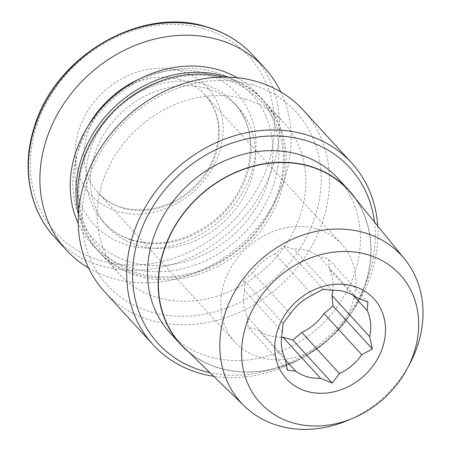 <?xml version="1.0" encoding="UTF-8"?>
<svg xmlns="http://www.w3.org/2000/svg" width="451" height="451" viewBox="0 0 451 451"><rect width="100%" height="100%" fill="white"/><g stroke="black" fill="none" stroke-linecap="round" stroke-linejoin="round"><path stroke-width="0.34" stroke-dasharray="2.25 1.69" d="M356.267 297.339L318.598 256.219A47.907 40.584 -42.5 0 0 293.843 249.099L283.899 246.24L274.952 253.828L312.622 294.948M331.513 290.218L293.843 249.099M290.343 313.834L252.673 272.714A47.907 40.584 -42.5 0 1 274.952 253.828M282.388 331.868L244.718 290.748A47.907 40.584 -42.5 0 0 247.193 316.754L248.191 327.2L258.135 330.059L285.207 359.61M284.869 357.874L247.193 316.754M281.531 337.213A47.907 40.584 -42.5 0 1 258.135 330.059M353.161 295.309L329.54 269.523A47.907 40.584 -42.5 0 1 332.872 290.185M316.709 228.877A72.436 61.359 -42.5 0 1 341.773 244.211A72.436 61.359 -42.5 0 1 329.816 338.385A72.436 61.359 -42.5 0 1 234.96 342.067A72.436 61.359 -42.5 0 1 235.45 260.768A72.436 61.359 -42.5 0 1 316.709 228.877M252.673 272.714L243.72 280.302L244.718 290.748M329.54 269.523L328.542 259.077L318.598 256.219M303.123 109.988A134.601 114.024 -42.5 0 1 280.9 284.987A134.601 114.024 -42.5 0 1 104.626 291.836M377.724 225.985A134.601 114.024 -42.5 0 1 213.661 376.286M251.703 84.692A128.146 108.556 -42.5 0 1 270.532 282.275A128.146 108.556 -42.5 0 1 82.448 228.183A128.146 108.556 -42.5 0 1 251.703 84.692M245.305 99.209A111.786 94.699 -42.5 0 1 283.989 122.869A111.786 94.699 -42.5 0 1 265.532 268.21A111.786 94.699 -42.5 0 1 119.132 273.898A111.786 94.699 -42.5 0 1 119.893 148.43A111.786 94.699 -42.5 0 1 245.305 99.209M223.172 77.082A111.786 94.699 -42.5 0 1 225.647 77.758A111.786 94.699 -42.5 0 1 264.331 101.419A111.786 94.699 -42.5 0 1 245.874 246.759A111.786 94.699 -42.5 0 1 99.479 252.442A111.786 94.699 -42.5 0 1 78.835 209.315M223.938 78.886A109.508 92.765 -42.5 0 1 240.022 247.723A109.508 92.765 -42.5 0 1 79.303 201.501A109.508 92.765 -42.5 0 1 223.938 78.886M227.71 77.115A111.786 94.699 -42.5 0 1 262.696 99.632A111.786 94.699 -42.5 0 1 244.239 244.966A111.786 94.699 -42.5 0 1 97.844 250.655A111.786 94.699 -42.5 0 1 78.474 213.836M237.412 77.764A111.786 94.699 -42.5 0 1 256.963 93.374A111.786 94.699 -42.5 0 1 238.506 238.709A111.786 94.699 -42.5 0 1 92.111 244.397A111.786 94.699 -42.5 0 1 78.271 223.555M214.856 71.968A107.225 90.831 -42.5 0 1 230.608 237.288A107.225 90.831 -42.5 0 1 73.237 192.03A107.225 90.831 -42.5 0 1 214.856 71.968M207.488 88.667A88.402 74.889 -42.5 0 1 238.083 107.383A88.402 74.889 -42.5 0 1 223.487 222.315A88.402 74.889 -42.5 0 1 107.716 226.814A88.402 74.889 -42.5 0 1 108.313 127.594A88.402 74.889 -42.5 0 1 207.488 88.667M280.826 91.919A134.601 114.024 -42.5 0 1 242.553 243.128A134.601 114.024 -42.5 0 1 88.576 268.046M180.169 70.841A79.28 67.16 -42.5 0 1 191.816 193.073A79.28 67.16 -42.5 0 1 75.464 159.609A79.28 67.16 -42.5 0 1 180.169 70.841M338.081 178.54A114.069 96.632 -42.5 0 1 319.246 326.845A114.069 96.632 -42.5 0 1 169.864 332.646M355.743 198.964A114.069 96.632 -42.5 0 1 329.89 338.464A114.069 96.632 -42.5 0 1 188.665 352.028M374.465 221.982A130.04 110.157 -42.5 0 1 209.957 372.689M351.679 193.964A113.815 96.413 -42.5 0 1 329.749 338.306A113.815 96.413 -42.5 0 1 184.042 347.541M410.151 363.049A108.877 92.229 -42.5 0 1 347.371 420.569M367.926 302.069L328.542 259.077M287.575 370.192L248.191 327.2M283.11 323.294L243.72 280.302M323.282 289.232L283.899 246.24M203.192 83.976A88.402 74.889 -42.5 0 1 233.781 102.687A88.402 74.889 -42.5 0 1 219.186 217.624A88.402 74.889 -42.5 0 1 103.414 222.123A88.402 74.889 -42.5 0 1 104.012 122.897A88.402 74.889 -42.5 0 1 203.192 83.976M139.528 78.959A96.959 82.133 -42.5 0 1 203.469 73.034A96.959 82.133 -42.5 0 1 246.246 185.806A96.959 82.133 -42.5 0 1 121.691 243.117A96.959 82.133 -42.5 0 1 88.013 126.156M253.276 55.574A134.601 114.024 -42.5 0 1 231.047 230.574A134.601 114.024 -42.5 0 1 54.78 237.418M203.604 28.667A130.829 110.828 -42.5 0 1 222.822 230.382A130.829 110.828 -42.5 0 1 30.809 175.163A130.829 110.828 -42.5 0 1 203.604 28.667M179.949 79.596A72.436 61.359 -42.5 0 1 205.013 94.924A72.436 61.359 -42.5 0 1 193.056 189.099A72.436 61.359 -42.5 0 1 98.2 192.786A72.436 61.359 -42.5 0 1 98.684 111.487A72.436 61.359 -42.5 0 1 179.949 79.596M283.989 122.869L264.331 101.419M119.132 273.898L99.479 252.442M262.696 99.632L256.963 93.374M97.844 250.655L92.111 244.397M238.083 107.383L233.781 102.687C262.837 131.613 252.836 192.436 210.983 222.783C193.186 236.025 174.227 242.785 154.107 243.055C133.118 242.796 116.223 235.822 103.414 222.123L107.716 226.814M341.773 244.211L205.013 94.924C219.665 111.899 222.512 132.904 213.56 157.951C208.469 170.484 200.565 181.347 189.837 190.542C160.19 216.384 117.13 215.341 98.2 192.786L234.96 342.067"/><path stroke-width="0.68" d="M367.21 310.643A47.907 40.584 -42.5 0 1 369.685 336.649L372.396 348.967L361.736 354.683A47.907 40.584 -42.5 0 1 339.456 373.569L332.224 383.029L320.56 378.299A47.907 40.584 -42.5 0 1 295.805 371.179L287.575 370.192L284.869 357.874A47.907 40.584 -42.5 0 1 282.388 331.868L283.11 323.294L290.343 313.834A47.907 40.584 -42.5 0 1 312.622 294.948L323.282 289.232L331.513 290.218A47.907 40.584 -42.5 0 1 356.267 297.339L367.926 302.069L367.21 310.643L353.161 295.309M292.705 384.438A59.318 50.247 -42.5 0 1 284.051 316.326A59.318 50.247 -42.5 0 1 353.342 286.103A59.318 50.247 -42.5 0 1 376.213 361.127A59.318 50.247 -42.5 0 1 292.705 384.438M295.805 371.179L285.207 359.61M320.56 378.299L282.89 337.179A47.907 40.584 -42.5 0 1 281.531 337.213M339.456 373.569L301.787 332.449A47.907 40.584 -42.5 0 0 324.06 313.563L333.013 305.975L332.015 295.529L369.685 336.649M361.736 354.683L324.06 313.563M332.872 290.185A47.907 40.584 -42.5 0 1 332.015 295.529M282.89 337.179L292.834 340.037L301.787 332.449M213.661 376.286A134.601 114.024 -42.5 0 1 153.086 344.733L104.626 291.836A134.601 114.024 -42.5 0 1 105.54 140.763A134.601 114.024 -42.5 0 1 256.546 81.496A134.601 114.024 -42.5 0 1 303.123 109.988L351.583 162.884A134.601 114.024 -42.5 0 1 377.724 225.985M153.086 344.733A134.601 114.024 -42.5 0 1 153.994 193.659A134.601 114.024 -42.5 0 1 305 134.392A134.601 114.024 -42.5 0 1 351.583 162.884M78.835 209.315A111.786 94.699 -42.5 0 1 117.936 107.107A111.786 94.699 -42.5 0 1 223.172 77.082M78.474 213.836A111.786 94.699 -42.5 0 1 114.689 106.819A111.786 94.699 -42.5 0 1 224.012 75.965A111.786 94.699 -42.5 0 1 227.71 77.115M78.271 223.555A111.786 94.699 -42.5 0 1 102.123 107.53A111.786 94.699 -42.5 0 1 218.278 69.713A111.786 94.699 -42.5 0 1 237.412 77.764M88.576 268.046A134.601 114.024 -42.5 0 1 66.28 249.978A134.601 114.024 -42.5 0 1 67.188 98.904A134.601 114.024 -42.5 0 1 218.194 39.637A134.601 114.024 -42.5 0 1 264.776 68.129A134.601 114.024 -42.5 0 1 280.826 91.919M188.665 352.028A114.069 96.632 -42.5 0 1 180.507 344.271L169.864 332.646A114.069 96.632 -42.5 0 1 170.636 204.619A114.069 96.632 -42.5 0 1 298.607 154.394A114.069 96.632 -42.5 0 1 338.081 178.54L348.724 190.164A114.069 96.632 -42.5 0 1 355.743 198.964M180.507 344.271A114.069 96.632 -42.5 0 1 181.279 216.243A114.069 96.632 -42.5 0 1 309.251 166.019A114.069 96.632 -42.5 0 1 348.724 190.164M209.957 372.689A130.04 110.157 -42.5 0 1 142.268 227.467A130.04 110.157 -42.5 0 1 304.853 140.227A130.04 110.157 -42.5 0 1 374.465 221.982M352.744 418.319L347.371 420.569A108.877 92.229 -42.5 0 1 244.341 406.058L184.042 347.541A113.815 96.413 -42.5 0 1 179.848 218.65A113.815 96.413 -42.5 0 1 309.155 166.244A113.815 96.413 -42.5 0 1 351.679 193.964L404.699 259.15A108.877 92.229 -42.5 0 1 410.151 363.049L407.445 368.208A94.862 80.357 -42.5 0 1 352.744 418.319A94.862 80.357 -42.5 0 1 241.928 345.472A94.862 80.357 -42.5 0 1 367.249 254.567A94.862 80.357 -42.5 0 1 407.445 368.208M244.341 406.058A108.877 92.229 -42.5 0 1 240.327 282.76A108.877 92.229 -42.5 0 1 364.019 232.626A108.877 92.229 -42.5 0 1 404.699 259.15M372.396 348.967L333.013 305.975M332.224 383.029L292.834 340.037M88.013 126.156A96.959 82.133 -42.5 0 1 139.528 78.959M206.693 27.083A134.601 114.024 -42.5 0 1 253.276 55.574C240.552 41.802 224.852 32.196 206.169 26.744C141.101 5.711 54.825 56.104 34.338 126.99C21.22 167.067 29.123 209.912 54.78 237.418A134.601 114.024 -42.5 0 1 55.687 86.35A134.601 114.024 -42.5 0 1 206.693 27.083M264.776 68.129L253.276 55.574M66.28 249.978L54.78 237.418"/></g></svg>
